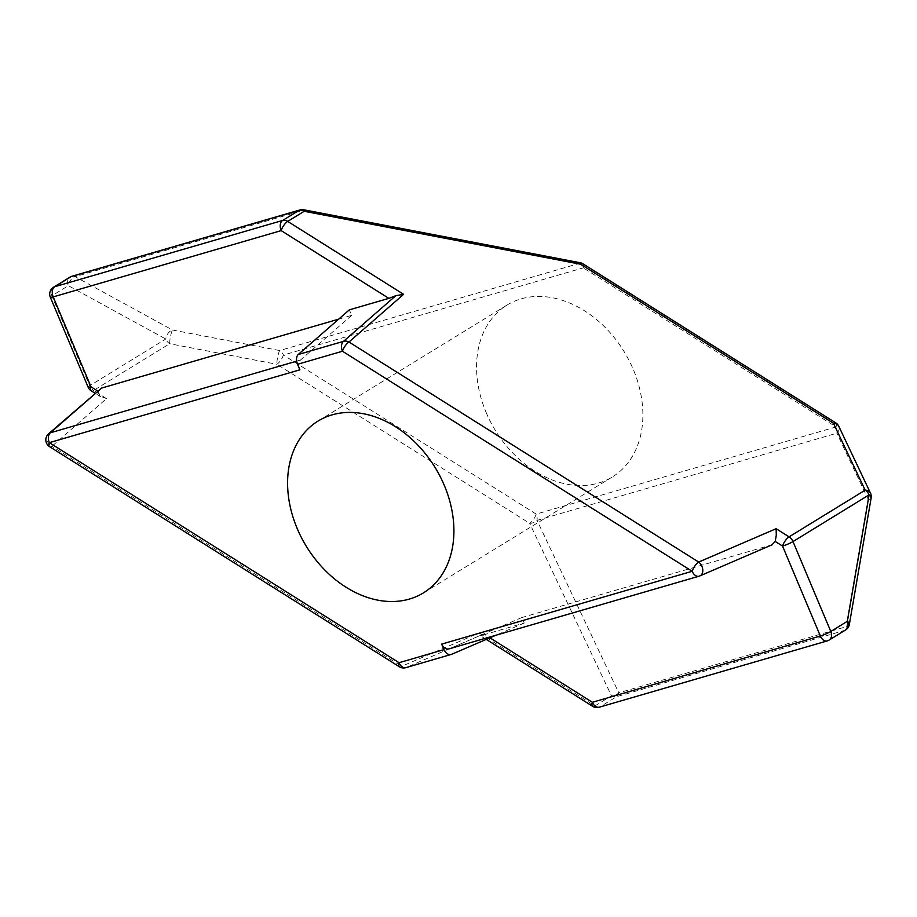 <?xml version="1.0" encoding="UTF-8"?>
<svg xmlns="http://www.w3.org/2000/svg" width="917" height="917" viewBox="0 0 917 917"><rect width="100%" height="100%" fill="white"/><g stroke="black" fill="none" stroke-linecap="round" stroke-linejoin="round"><path stroke-width="0.69" stroke-dasharray="4.58 3.44" d="M48.59 433.798A8.058 6.35 -131.1 0 0 47.627 441.822A8.058 6.35 -131.1 0 0 51.914 446.292L106.532 398.597L93.58 390.436L169.679 343.737A8.058 1.307 100.8 0 1 170.447 336.665A8.058 1.307 100.8 0 1 172.488 330.017A8.058 5.147 -61.3 0 0 165.759 339.026L89.671 385.736L51.868 295.813L68.362 285.691L165.759 339.026A8.058 6.041 -121.5 0 0 169.679 343.737L276.877 364.267A8.058 2.946 122.2 0 0 283.399 355.051L583.258 267.867A8.058 2.946 122.2 0 0 582.994 263.832M97.626 390.974L98.348 391.433L99.861 389.026M98.348 391.433L99.907 396.167L106.532 398.597M870.623 493.415A8.058 5.995 -25.4 0 1 868.571 500.063A8.058 3.679 -170.2 0 0 871.15 497.942M580.22 262.743A8.058 1.307 -79.2 0 0 579.544 263.362L279.685 350.558A8.058 1.307 -79.2 0 0 277.645 357.194A8.058 1.307 -79.2 0 0 276.877 364.267L529.659 523.32A8.058 5.995 154.6 0 0 537.007 520.386L836.854 433.191A8.058 5.995 154.6 0 0 838.906 426.554M772.504 544.618L521.888 617.531L524.215 623.056L484.715 634.541L489.93 637.819M486.102 412.398A100.79 75.481 -121.5 0 0 612.441 476.886A100.79 75.481 -121.5 0 0 633.338 369.585A100.79 75.481 -121.5 0 0 506.998 305.086A100.79 75.481 -121.5 0 0 486.102 412.398M338.694 319.139L351.67 315.368L349.343 309.843M351.67 315.368L300.478 360.06C298.541 362.272 298.346 365.516 299.882 369.815M524.215 623.056L495.719 635.321M835.788 422.886A8.058 2.946 -57.8 0 1 836.04 426.921A8.058 5.238 -106.2 0 1 836.854 433.191L868.571 500.063L846.769 626.552L618.803 692.839A8.058 5.995 -25.4 0 1 611.456 695.785L594.961 705.907L479.064 632.982L480.405 635.573L484.715 634.541M521.888 617.531L449.341 648.778L699.419 576.059L771.965 544.813M49.598 446.694A8.058 2.946 122.2 0 0 51.914 446.292L401.635 666.327A8.058 2.946 -57.8 0 1 399.319 666.739M72.007 276.235A8.058 5.238 73.8 0 1 75.091 276.682L303.057 210.394L579.544 263.362A8.058 5.238 -106.2 0 1 583.258 267.867L836.04 426.921L536.193 514.105A8.058 2.946 -57.8 0 1 529.659 523.32L611.456 695.785A8.058 6.041 -121.5 0 0 616.533 696.725L844.5 630.438L828.005 640.57L600.039 706.847L616.533 696.725A8.058 5.238 -106.2 0 0 618.803 692.839L537.007 520.386A8.058 5.238 73.8 0 0 536.193 514.105L283.399 355.051A8.058 5.238 73.8 0 0 279.685 350.558L172.488 330.017L75.091 276.682A8.058 5.147 -61.3 0 0 68.362 285.691A8.058 6.041 58.5 0 1 70.036 277.106M299.962 209.947A8.058 5.238 73.8 0 1 303.057 210.394A8.058 1.307 100.8 0 1 303.733 209.775M91.264 390.848A8.058 2.946 122.2 0 0 93.58 390.436A8.058 6.041 58.5 0 1 89.671 385.736A8.058 1.077 -22.8 0 0 88.124 387.146M599.191 707.225A8.058 5.238 73.8 0 0 600.039 706.847A8.058 6.041 58.5 0 1 594.961 705.907A8.058 2.946 -57.8 0 1 592.646 706.308M486.285 639.39L480.084 635.481L406.3 667.496A8.058 5.628 -113.3 0 1 401.635 666.327L479.064 632.982M845.623 629.945A8.058 6.041 58.5 0 1 844.5 630.438A8.058 5.238 -106.2 0 0 846.769 626.552A8.058 3.679 -170.2 0 0 849.348 624.443M296.661 361.172L300.478 360.06M451.668 654.302L406.3 667.496A8.058 5.238 73.8 0 1 405.864 667.656M53.541 287.227A8.058 6.041 58.5 0 0 51.868 295.813A8.058 1.077 -22.8 0 0 50.32 297.223M827.157 640.937A8.058 5.238 73.8 0 0 828.005 640.57A8.058 6.041 58.5 0 0 829.128 640.066M423.471 592.863L612.441 476.886M318.039 421.075L506.998 305.086M100.881 396.901L95.047 393.221"/><path stroke-width="1.38" d="M101.592 388.074L50.412 432.778A8.058 6.35 -131.1 0 0 48.59 433.798L101.592 388.074L338.694 319.139M838.906 426.554A8.058 5.995 154.6 0 0 838.78 426.256A8.058 5.995 154.6 0 0 833.461 423.299A8.058 2.946 -57.8 0 1 835.788 422.886L582.994 263.832A8.058 2.946 122.2 0 0 580.679 264.245A8.058 1.307 -79.2 0 0 580.22 262.743A8.058 8.058 0 0 1 582.994 263.832M486.285 639.39L592.646 706.308A8.058 2.946 -57.8 0 1 592.382 702.284L820.348 635.997L782.556 546.073A8.058 2.946 -57.8 0 1 789.078 536.858L865.178 490.159A8.058 5.995 -25.4 0 1 870.485 493.117A8.058 5.995 -25.4 0 1 870.623 493.415M835.788 422.886A8.058 8.058 0 0 1 838.78 426.256L870.485 493.117A8.058 8.058 0 0 1 871.15 497.942A8.058 3.679 -170.2 0 0 869.098 494.859L792.999 541.569L830.791 631.481L847.285 621.359L869.098 494.859A8.058 6.041 -121.5 0 0 865.178 490.159L833.461 423.299L580.679 264.245L304.192 211.277L287.697 221.398A8.058 2.946 122.2 0 0 281.175 230.614L53.209 296.902L91.001 386.814A8.058 2.946 122.2 0 0 91.264 390.848L95.047 393.221M772.504 544.618L699.912 575.887A8.058 8.058 0 0 1 698.983 576.22L449.341 648.778C446.201 649.683 443.633 648.124 441.627 644.124L692.175 571.28A8.058 5.238 -106.2 0 0 698.983 576.22A8.058 5.238 -106.2 0 0 699.419 576.059A8.058 5.628 -113.3 0 0 699.912 575.887A8.058 5.628 -113.3 0 0 699.923 575.887A8.058 5.628 -113.3 0 0 702.193 567.015A8.058 5.628 -113.3 0 0 698.697 562.064L776.126 528.708L789.078 536.858A8.058 6.041 58.5 0 1 792.999 541.569A8.058 1.077 157.2 0 1 782.556 546.073L775.209 541.454L776.298 535.104L776.126 528.708M775.209 541.454L771.965 544.813M297.131 528.375A100.79 75.481 -121.5 0 0 423.471 592.863A100.79 75.481 -121.5 0 0 444.378 485.563A100.79 75.481 -121.5 0 0 318.039 421.075A100.79 75.481 -121.5 0 0 297.131 528.375M441.627 644.124L443.954 649.649C445.96 653.649 448.528 655.208 451.668 654.302L495.719 635.321M296.661 361.172L50.412 432.778A8.058 5.238 73.8 0 0 49.335 442.659L299.882 369.815L297.555 364.29C296.019 359.991 296.214 356.747 298.163 354.535L343.52 341.342L395.8 295.698L388.842 298.357L281.175 230.614A8.058 5.238 -106.2 0 1 282.631 220.447L299.125 210.325L71.159 276.613L54.665 286.734L282.631 220.447A8.058 6.041 58.5 0 1 287.697 221.398L403.606 294.323L395.8 295.698M298.163 354.535L349.343 309.843L388.842 298.357M443.954 649.649L399.055 662.704L49.335 442.659A8.058 2.946 122.2 0 0 49.598 446.694L399.319 666.739A8.058 2.946 -57.8 0 1 399.055 662.704A8.058 5.238 73.8 0 0 405.864 667.656L451.668 654.302M403.606 294.323L348.976 342.018A8.058 6.35 -131.1 0 0 343.52 341.342A8.058 5.238 -106.2 0 0 342.454 351.234L692.175 571.28A8.058 2.946 -57.8 0 1 698.697 562.064L348.976 342.018A8.058 2.946 122.2 0 0 342.454 351.234L297.555 364.29M580.22 262.743L303.733 209.775A8.058 1.307 100.8 0 1 304.192 211.277A8.058 6.041 -121.5 0 0 299.125 210.325A8.058 5.238 73.8 0 1 299.962 209.947L72.007 276.235A8.058 5.238 73.8 0 0 71.159 276.613A8.058 6.041 58.5 0 0 70.036 277.106L53.541 287.227A8.058 6.041 58.5 0 1 54.665 286.734A8.058 5.238 -106.2 0 0 53.209 296.902A8.058 1.077 -22.8 0 1 50.32 297.223L88.124 387.146A8.058 1.077 -22.8 0 0 91.001 386.814L97.626 390.974M871.15 497.942L849.348 624.443A8.058 3.679 -170.2 0 0 847.285 621.359A8.058 6.041 58.5 0 1 845.623 629.945L829.128 640.066A8.058 6.041 58.5 0 0 830.791 631.481A8.058 1.077 157.2 0 1 820.348 635.997A8.058 5.238 73.8 0 0 827.157 640.937A8.058 8.058 0 0 0 829.128 640.066M489.93 637.819L592.382 702.284A8.058 5.238 73.8 0 0 599.191 707.225L827.157 640.937M48.59 433.798A8.058 8.058 0 0 0 49.598 446.694M399.319 666.739A8.058 8.058 0 0 0 405.864 667.656M88.124 387.146A8.058 8.058 0 0 0 91.264 390.848M53.541 287.227A8.058 8.058 0 0 0 50.32 297.223M72.007 276.235A8.058 8.058 0 0 0 70.036 277.106M303.733 209.775A8.058 8.058 0 0 0 299.962 209.947M592.646 706.308A8.058 8.058 0 0 0 599.191 707.225M845.623 629.945A8.058 8.058 0 0 0 849.348 624.443"/></g></svg>
